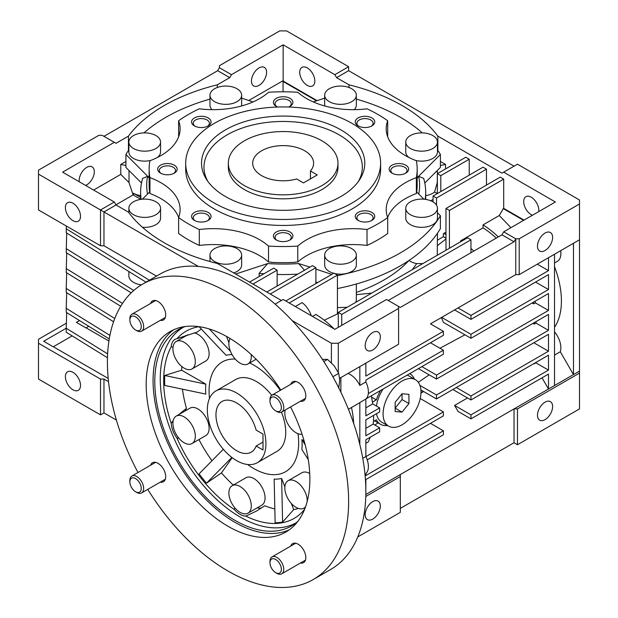 <?xml version="1.0" encoding="UTF-8"?>
<svg xmlns="http://www.w3.org/2000/svg" width="618" height="618" viewBox="0 0 618 618"><rect width="100%" height="100%" fill="white"/><g stroke="black" fill="none" stroke-linecap="round" stroke-linejoin="round"><path stroke-width="0.93" d="M321.924 140.819A54.824 31.649 180 0 1 337.976 163.198A54.824 31.649 180 0 1 304.133 192.445A54.824 31.649 180 0 1 244.388 185.585A54.824 31.649 180 0 1 228.328 163.198A54.824 31.649 180 0 1 262.171 133.959A54.824 31.649 180 0 1 321.924 140.819M310.452 171.001A30.46 17.582 0 0 0 313.612 163.198A30.46 17.582 0 0 0 304.689 150.769A30.46 17.582 0 0 0 271.503 146.953A30.46 17.582 0 0 0 252.7 163.198A30.46 17.582 0 0 0 261.615 175.636A30.46 17.582 0 0 0 296.671 178.965L303.484 182.897L317.273 174.94L310.452 171.001L310.452 178.88M257.343 462.689A41.421 23.917 60 0 1 236.632 460.634A41.421 23.917 60 0 1 209.572 424.133A41.421 23.917 60 0 1 215.921 390.939A41.421 23.917 60 0 1 236.632 392.994A41.421 23.917 60 0 1 263.693 429.495A41.421 23.917 60 0 1 257.343 462.689L277.158 451.248A41.421 23.917 -120 0 0 285.74 432.283A41.421 23.917 -120 0 0 281.445 412.175M271.719 395.319A41.421 23.917 -120 0 0 235.736 379.498L215.921 390.939M373.604 415.373A84.063 48.536 60 0 1 373.612 416.37A84.063 48.536 60 0 1 373.21 424.095L379.645 427.81L365.856 435.767L365.856 419.846L379.645 411.889L379.645 407.911L365.856 415.868L365.856 399.058A17.057 9.849 -120 0 0 368.398 391.974A17.057 9.849 -120 0 0 365.856 381.947L359.83 385.431A17.057 9.849 -120 0 0 347.965 373.473M409.765 373.635L409.742 373.62A29.239 16.879 -60 0 1 409.765 373.635A29.239 16.879 -60 0 1 414.392 379.12M387.594 425.547A29.239 16.879 -60 0 1 380.526 424.28A29.239 16.879 -60 0 1 376.354 419.761L373.442 421.437M353.681 423.461A84.063 48.536 -120 0 0 351.488 407.509M364.975 474.176L365.856 473.666A17.057 9.849 -120 0 0 368.398 466.582A17.057 9.849 -120 0 0 365.856 456.555L362.766 458.347M372.747 349.997A10.699 6.172 -60 0 1 367.401 350.53A10.699 6.172 -60 0 1 365.763 341.955A10.699 6.172 -60 0 1 372.747 332.53A10.699 6.172 -60 0 1 378.1 331.997A10.699 6.172 -60 0 1 379.738 340.572A10.699 6.172 -60 0 1 372.747 349.997M545.045 233.056A10.699 6.172 120 0 0 538.062 242.48A10.699 6.172 120 0 0 539.699 251.055A10.699 6.172 120 0 0 545.045 250.522A10.699 6.172 120 0 0 552.036 241.097A10.699 6.172 120 0 0 550.399 232.522A10.699 6.172 120 0 0 545.045 233.056M545.045 419.63A10.699 6.172 -60 0 1 539.699 420.163A10.699 6.172 -60 0 1 538.062 411.588A10.699 6.172 -60 0 1 545.045 402.163A10.699 6.172 -60 0 1 550.399 401.63A10.699 6.172 -60 0 1 552.036 410.205A10.699 6.172 -60 0 1 545.045 419.63M372.747 519.105A10.699 6.172 -60 0 1 367.401 519.638A10.699 6.172 -60 0 1 365.763 511.063A10.699 6.172 -60 0 1 372.747 501.638A10.699 6.172 -60 0 1 378.1 501.113A10.699 6.172 -60 0 1 379.738 509.68A10.699 6.172 -60 0 1 372.747 519.105M65.384 207.578A10.699 6.172 60 0 1 67.601 202.681A10.699 6.172 60 0 1 75.844 205.547A10.699 6.172 60 0 1 80.518 216.315A10.699 6.172 60 0 1 78.301 221.205A10.699 6.172 60 0 1 70.058 218.339A10.699 6.172 60 0 1 65.384 207.578M311.279 315.721A17.057 9.849 -120 0 0 302.109 302.611L295.342 306.52M259.035 85.392A10.699 6.172 -60 0 1 253.689 85.925A10.699 6.172 -60 0 1 252.044 77.35A10.699 6.172 -60 0 1 259.035 67.926A10.699 6.172 -60 0 1 264.38 67.393A10.699 6.172 -60 0 1 266.018 75.968A10.699 6.172 -60 0 1 259.035 85.392M79.258 181.762A10.699 6.172 -60 0 1 86.736 167.401A10.699 6.172 -60 0 1 92.082 166.868A10.699 6.172 -60 0 1 93.727 175.442A10.699 6.172 -60 0 1 86.736 184.867A10.699 6.172 -60 0 1 85.601 185.423M532.399 215.265A10.699 6.172 60 0 1 523.701 201.607A10.699 6.172 60 0 1 525.918 196.709A10.699 6.172 60 0 1 534.161 199.575A10.699 6.172 60 0 1 538.826 210.344A10.699 6.172 60 0 1 538.741 211.603M299.715 72.291A10.699 6.172 60 0 1 301.932 67.393A10.699 6.172 60 0 1 310.174 70.259A10.699 6.172 60 0 1 314.84 81.028A10.699 6.172 60 0 1 312.623 85.925A10.699 6.172 60 0 1 304.38 83.059A10.699 6.172 60 0 1 299.715 72.291M65.384 376.686A10.699 6.172 60 0 1 67.601 371.789A10.699 6.172 60 0 1 75.844 374.655A10.699 6.172 60 0 1 80.518 385.423A10.699 6.172 60 0 1 78.301 390.321A10.699 6.172 60 0 1 70.058 387.455A10.699 6.172 60 0 1 65.384 376.686M356.339 292.414A142.542 82.294 0 0 0 383.948 279.985A142.542 82.294 0 0 0 408.961 260.487M337.428 307.64L347.216 307.262M128.451 150.437L128.451 136.13A168.127 97.072 180 0 1 164.272 105.508A168.127 97.072 180 0 1 217.32 84.828L217.32 87.486M409.016 260.456A15.836 9.146 0 0 0 416.717 263.6L422.89 263.569M425.702 195.628A15.836 9.146 0 0 0 432.801 193.264A15.836 9.146 0 0 0 434.578 192.036L437.297 182.472L437.297 170.522M334.678 273.519A15.836 9.146 0 0 0 351.704 271.487A15.836 9.146 0 0 0 356.339 265.022L356.339 255.072A15.836 9.146 180 0 1 351.704 261.538A15.836 9.146 180 0 1 334.438 263.523A15.836 9.146 180 0 1 324.666 255.072A15.836 9.146 180 0 1 329.301 248.606A15.836 9.146 180 0 1 346.567 246.621A15.836 9.146 180 0 1 356.339 255.072M405.763 208.251L405.763 218.193A15.836 9.146 0 0 0 415.543 226.644A15.836 9.146 0 0 0 432.801 224.658A15.836 9.146 0 0 0 437.444 218.193L437.444 208.251A15.836 9.146 180 0 1 432.801 214.716A15.836 9.146 180 0 1 415.543 216.694A15.836 9.146 180 0 1 405.763 208.251A15.836 9.146 180 0 1 410.406 201.785A15.836 9.146 180 0 1 427.664 199.799A15.836 9.146 180 0 1 437.444 208.251M337.428 288.552A165.933 95.805 0 0 0 400.487 265.763A165.933 95.805 0 0 0 440.402 228.621L440.402 215.69A165.933 95.805 180 0 1 400.487 252.832A165.933 95.805 180 0 1 337.428 275.62M142.41 227.246A15.836 9.146 0 0 0 155.906 224.658A15.836 9.146 0 0 0 160.549 218.193L160.549 208.251A15.836 9.146 180 0 1 155.906 214.716A15.836 9.146 180 0 1 138.648 216.694A15.836 9.146 180 0 1 128.868 208.251A15.836 9.146 180 0 1 133.511 201.785A15.836 9.146 180 0 1 150.769 199.799A15.836 9.146 180 0 1 160.549 208.251M233.728 272.94A15.836 9.146 0 0 0 237.011 271.487A15.836 9.146 0 0 0 241.646 265.022L241.646 255.072A15.836 9.146 180 0 1 237.011 261.538A15.836 9.146 180 0 1 219.745 263.523A15.836 9.146 180 0 1 209.973 255.072A15.836 9.146 180 0 1 214.608 248.606A15.836 9.146 180 0 1 231.866 246.621A15.836 9.146 180 0 1 241.646 255.072M241.584 105.964A15.836 9.146 0 0 0 241.646 105.153L241.646 95.211A15.836 9.146 180 0 1 237.011 101.676A15.836 9.146 180 0 1 219.745 103.654A15.836 9.146 180 0 1 209.973 95.211A15.836 9.146 180 0 1 214.608 88.745A15.836 9.146 180 0 1 231.866 86.759A15.836 9.146 180 0 1 241.646 95.211M157.196 157.598A15.836 9.146 0 0 0 160.549 151.982L160.549 142.032A15.836 9.146 180 0 1 155.906 148.498A15.836 9.146 180 0 1 138.648 150.475A15.836 9.146 180 0 1 128.868 142.032A15.836 9.146 180 0 1 133.511 135.566A15.836 9.146 180 0 1 150.769 133.581A15.836 9.146 180 0 1 160.549 142.032M354.276 109.672A15.836 9.146 0 0 0 356.339 105.153L356.339 95.211A15.836 9.146 180 0 1 351.704 101.676A15.836 9.146 180 0 1 334.438 103.654A15.836 9.146 180 0 1 324.666 95.211A15.836 9.146 180 0 1 329.301 88.745A15.836 9.146 180 0 1 346.567 86.759A15.836 9.146 180 0 1 356.339 95.211M415.62 160.448A15.836 9.146 0 0 0 432.801 158.447A15.836 9.146 0 0 0 437.444 151.982L437.444 142.032A15.836 9.146 180 0 1 432.801 148.498A15.836 9.146 180 0 1 415.543 150.475A15.836 9.146 180 0 1 405.763 142.032A15.836 9.146 180 0 1 410.406 135.566A15.836 9.146 180 0 1 427.664 133.581A15.836 9.146 180 0 1 437.444 142.032M371.248 126.234A8.096 4.674 0 0 0 373.094 123.268A8.096 4.674 0 0 0 368.096 118.95A8.096 4.674 0 0 0 359.274 119.962A8.096 4.674 0 0 0 356.895 123.268A8.096 4.674 0 0 0 358.741 126.234M289.409 106.667A8.096 4.674 0 0 0 291.256 103.693A8.096 4.674 0 0 0 286.258 99.374A8.096 4.674 0 0 0 277.428 100.386A8.096 4.674 0 0 0 275.056 103.693A8.096 4.674 0 0 0 276.903 106.667M207.571 126.234A8.096 4.674 0 0 0 209.409 123.268A8.096 4.674 0 0 0 204.411 118.95A8.096 4.674 0 0 0 195.589 119.962A8.096 4.674 0 0 0 193.218 123.268A8.096 4.674 0 0 0 195.056 126.234M173.666 173.488A8.096 4.674 0 0 0 175.512 170.514A8.096 4.674 0 0 0 170.514 166.196A8.096 4.674 0 0 0 161.684 167.208A8.096 4.674 0 0 0 159.313 170.514A8.096 4.674 0 0 0 161.159 173.488M207.571 220.734A8.096 4.674 0 0 0 209.409 217.768A8.096 4.674 0 0 0 204.411 213.449A8.096 4.674 0 0 0 195.589 214.461A8.096 4.674 0 0 0 193.218 217.768A8.096 4.674 0 0 0 195.056 220.734M289.409 240.309A8.096 4.674 0 0 0 291.256 237.335A8.096 4.674 0 0 0 286.258 233.017A8.096 4.674 0 0 0 277.428 234.037A8.096 4.674 0 0 0 275.056 237.335A8.096 4.674 0 0 0 276.903 240.309M371.248 220.734A8.096 4.674 0 0 0 373.094 217.768A8.096 4.674 0 0 0 368.096 213.449A8.096 4.674 0 0 0 359.274 214.461A8.096 4.674 0 0 0 356.895 217.768A8.096 4.674 0 0 0 358.741 220.734M405.153 173.488A8.096 4.674 0 0 0 406.992 170.514A8.096 4.674 0 0 0 401.994 166.196A8.096 4.674 0 0 0 393.172 167.208A8.096 4.674 0 0 0 390.8 170.514A8.096 4.674 0 0 0 392.639 173.488M367.015 245.439A134.013 77.374 0 0 0 377.922 239.799A134.013 77.374 0 0 0 387.695 233.504L387.695 217.582A134.013 77.374 180 0 1 377.922 223.878A134.013 77.374 180 0 1 367.015 229.525L367.015 245.439A65.786 37.984 0 0 0 306.567 255.705A65.786 37.984 0 0 0 297.776 262.001L297.776 246.08A134.013 77.374 180 0 1 268.529 246.08A65.786 37.984 0 0 0 199.297 229.525A134.013 77.374 180 0 1 178.617 217.582A65.786 37.984 0 0 0 180.108 209.548A65.786 37.984 0 0 0 149.942 177.613A134.013 77.374 180 0 1 149.139 169.17A134.013 77.374 180 0 1 149.942 160.726A65.786 37.984 0 0 0 180.108 128.791A65.786 37.984 0 0 0 178.617 120.757A134.013 77.374 180 0 1 199.297 108.814A65.786 37.984 0 0 0 268.529 92.26A134.013 77.374 180 0 1 297.776 92.26A65.786 37.984 0 0 0 367.015 108.814A134.013 77.374 180 0 1 387.695 120.757A65.786 37.984 0 0 0 386.204 128.791A65.786 37.984 0 0 0 416.37 160.726A134.013 77.374 180 0 1 417.173 169.17A134.013 77.374 180 0 1 416.37 177.613L416.37 193.527A65.786 37.984 0 0 0 405.47 198.602A65.786 37.984 0 0 0 387.664 217.505M416.37 177.613A65.786 37.984 0 0 0 405.47 182.689A65.786 37.984 0 0 0 386.204 209.548A65.786 37.984 0 0 0 387.695 217.582M367.015 229.525A65.786 37.984 0 0 0 306.567 239.792A65.786 37.984 0 0 0 297.776 246.08M358.108 117.938A9.749 5.624 0 0 0 358.108 125.902A9.749 5.624 0 0 0 371.889 125.902L371.889 125.902A9.749 5.624 0 0 0 371.889 117.938A9.749 5.624 0 0 0 358.108 117.938M288.591 107.014A9.749 5.624 0 0 0 290.051 106.327A9.749 5.624 0 0 0 290.051 98.37A9.749 5.624 0 0 0 276.261 98.37A9.749 5.624 0 0 0 276.261 106.327A9.749 5.624 0 0 0 277.714 107.014M194.423 117.938A9.749 5.624 0 0 0 194.423 125.902A9.749 5.624 0 0 0 208.204 125.902L208.204 125.902A9.749 5.624 0 0 0 208.204 117.938A9.749 5.624 0 0 0 194.423 117.938M160.525 165.191A9.749 5.624 0 0 0 160.525 173.148A9.749 5.624 0 0 0 174.307 173.148L174.307 173.148A9.749 5.624 0 0 0 174.307 165.191A9.749 5.624 0 0 0 160.525 165.191M194.423 212.445A9.749 5.624 0 0 0 194.423 220.402A9.749 5.624 0 0 0 208.204 220.402L208.204 220.402A9.749 5.624 0 0 0 208.204 212.445A9.749 5.624 0 0 0 194.423 212.445M276.261 232.013A9.749 5.624 0 0 0 276.261 239.969A9.749 5.624 0 0 0 290.051 239.969L290.051 239.969A9.749 5.624 0 0 0 290.051 232.013A9.749 5.624 0 0 0 276.261 232.013M358.108 212.445A9.749 5.624 0 0 0 358.108 220.402A9.749 5.624 0 0 0 371.889 220.402L371.889 220.402A9.749 5.624 0 0 0 371.889 212.445A9.749 5.624 0 0 0 358.108 212.445M392.005 165.191A9.749 5.624 0 0 0 392.005 173.148A9.749 5.624 0 0 0 405.787 173.148L405.787 173.148A9.749 5.624 0 0 0 405.787 165.191A9.749 5.624 0 0 0 392.005 165.191M185.686 163.198L185.686 169.17A97.466 56.269 0 0 0 245.856 221.159A97.466 56.269 0 0 0 352.075 208.961A97.466 56.269 0 0 0 380.618 169.17L380.618 163.198A97.466 56.269 180 0 1 352.075 202.99A97.466 56.269 180 0 1 245.856 215.188A97.466 56.269 180 0 1 185.686 163.198A97.466 56.269 180 0 1 214.237 123.415A97.466 56.269 180 0 1 320.456 111.217A97.466 56.269 180 0 1 380.618 163.198M340.873 196.524A81.63 47.13 180 0 1 206.798 179.861A81.63 47.13 180 0 1 225.439 129.88A81.63 47.13 180 0 1 327.44 123.608A81.63 47.13 180 0 1 359.514 179.861A81.63 47.13 180 0 1 340.873 196.524M358.301 181.607A79.189 45.724 0 0 0 324.759 128.281A79.189 45.724 0 0 0 227.161 134.855A79.189 45.724 0 0 0 208.011 181.607M337.976 163.198L337.976 167.184A54.824 31.649 180 0 1 321.924 189.564A54.824 31.649 180 0 1 262.171 196.424A54.824 31.649 180 0 1 228.328 167.184L228.328 163.198M405.763 142.032L405.763 151.982A15.836 9.146 0 0 0 409.108 157.598M324.666 95.211L324.666 105.153A15.836 9.146 0 0 0 324.728 105.964M128.868 142.032L128.868 151.982A15.836 9.146 0 0 0 150.684 160.448M209.973 95.211L209.973 105.153A15.836 9.146 0 0 0 212.036 109.672M324.666 255.072L324.666 265.022A15.836 9.146 0 0 0 333.712 273.28M437.25 255.28L437.444 233.28M355.79 302.31L356.339 300.232L356.339 284.002M348.421 409.278L358.842 403.26A17.057 9.849 -120 0 0 359.83 402.542L365.856 399.058M371.511 397.065L376.354 399.861A29.239 16.879 -60 0 1 380.557 390.476M365.856 428.336L373.21 424.095M533.427 302.217A75.535 43.608 60 0 1 533.697 303.878L532.129 302.967M534.431 322.526A75.535 43.608 60 0 1 534.261 324.095L532.986 323.361M376.354 399.861L372.438 402.125M366.111 398.811L443.392 354.199L443.392 350.213L368.32 393.558M371.248 395.844A84.063 48.536 60 0 1 372.708 403.909L379.645 407.911M365.856 407.865L372.708 403.909M66.296 226.01L66.219 232.739L146.049 282.163M66.219 228.76L149.371 280.24M365.856 456.555L365.856 439.746L379.645 431.789L379.645 427.81M533.697 303.878L535.42 302.882A75.535 43.608 -120 0 0 535.149 301.221M534.261 324.095L535.984 323.098A75.535 43.608 -120 0 0 536.154 321.53M554.524 327.301A75.535 43.608 -120 0 0 554.524 266.69M370.236 437.22A84.063 48.536 60 0 1 368.104 442.04L365.856 443.338M367.208 459.854L443.392 415.868L443.392 411.889L365.895 456.632M430.468 342.758L443.392 350.213M443.392 411.889L420.24 398.525M374.894 425.068L378.046 422.851M534.168 363.461A17.057 9.849 60 0 1 534.161 363.824L535.883 362.836A17.057 9.849 -120 0 0 535.891 362.465M141.445 284.844A15.836 9.146 180 0 1 128.868 275.891L128.868 271.526M66.69 233.025L66.219 252.631L131.186 292.855M66.219 248.652L133.766 290.475M113.581 321.746L66.219 292.422L66.219 288.444L114.77 318.502M66.69 272.816L66.219 288.444M66.69 252.924L66.219 272.523L120.711 306.265M66.219 268.544L122.511 303.399M109.255 338.965L66.219 312.314L66.219 308.336L109.911 335.389M66.69 292.716L66.219 308.336M107.47 357.752L66.219 332.214L66.219 328.235L107.632 353.875M66.69 312.608L66.219 328.235L43.662 341.267L53.248 346.798L72.151 335.891L53.248 346.798M359.83 366.628L359.83 385.431M340.873 392.175L340.873 377.575M430.468 323.855L515.76 274.616L441.669 317.389L470.962 334.299L470.962 338.278L443.5 322.426A64.326 37.142 -120 0 0 441.291 317.606L430.468 323.855L443.392 331.318L365.856 376.076L365.856 363.145M439.962 348.235L464.96 334.817M365.856 381.947L365.856 380.062L443.392 335.296L443.392 331.318M554.524 262.974L557.343 261.344A17.057 9.849 -120 0 0 560.65 250.684M359.83 402.542L359.83 444.504M86.072 327.849L88.783 326.289L86.072 327.849L108.922 341.043M537.297 264.172L548.49 270.638L470.962 315.396L470.962 319.382L548.49 274.616L548.49 289.533L470.962 334.299M548.49 257.706L548.49 270.638M458.038 307.942L470.962 315.396M454.593 309.927L470.962 319.382M535.574 282.078L548.49 289.533M470.962 338.278L548.49 293.519L548.49 310.429L436.501 375.087L436.501 379.066L548.49 314.407L548.49 330.321L436.501 394.979L436.501 398.958L548.49 334.299L548.49 351.209L470.962 395.976L470.962 399.954L548.49 355.188L548.49 370.112L470.962 414.879L470.962 418.857L548.49 374.091L548.49 389.016L554.524 385.532L554.524 254.222M535.42 302.882L548.49 310.429M421.855 366.628L436.501 375.087M418.409 368.622L436.501 379.066M535.984 323.098L548.49 330.321M418.309 382.318L429.186 374.84M419.946 385.423L436.501 394.979M420.904 389.958L436.501 398.958M533.852 342.758L548.49 351.209M456.316 387.517L470.962 395.976M452.87 389.51L470.962 399.954M535.883 362.836L548.49 370.112M554.524 355.08L560.294 351.75A17.057 9.849 -120 0 0 554.524 331.858M560.294 351.75L573.481 374.593L579.506 371.109L579.506 239.799L519.205 274.616L515.76 274.616L515.76 238.803L514.037 241.785L400.317 307.44L398.595 306.443L398.595 344.249L339.661 378.27M573.481 243.283L573.481 374.593L554.524 385.532M467.517 397.969L454.593 405.423L470.962 414.879M454.593 405.423L458.038 411.395L470.962 418.857M542.032 377.822L548.49 389.016L400.317 474.562L400.317 476.548L365.779 496.493M365.833 494.47L365.856 479.537L443.392 434.771L443.392 430.792L365.856 475.559L365.856 473.666M430.468 423.33L443.392 430.792M420.974 393.056L423.678 391.557M422.998 391.163A63.353 36.578 60 0 1 421.422 392.731M79.529 320.557L76.4 322.364L85.987 327.903M365.856 494.454L400.317 474.562M53.333 346.752L108.189 378.425M198.386 266.458L100.518 209.958L100.518 245.763L38.494 209.958L38.494 170.166L98.795 135.35L102.24 135.35L116.029 143.306L128.451 136.13M114.307 142.31L62.611 172.152L114.307 202.001L116.029 204.983L103.963 211.943L103.963 245.763L100.518 245.763M519.205 274.616L519.205 238.803L515.76 238.803L503.693 231.843L555.389 202.001L503.693 172.152L501.97 173.148L437.861 136.13L437.861 150.437M348.992 87.486L348.992 84.828L336.571 77.652L348.629 70.691L348.629 66.713L286.597 30.9L279.707 30.9L219.405 65.717L219.405 67.71L217.683 70.691L103.963 136.346M103.963 245.763L156.524 276.115M470.962 239.799L467.517 237.806L338.293 312.414L341.739 314.407L470.962 239.799L470.962 252.731M357.776 536.926L400.317 512.361L400.317 476.548M108.529 381.7L103.963 379.066L100.518 379.066L38.494 343.253L38.494 339.274L66.365 323.183M103.963 379.066L103.963 412.886L100.518 414.879L100.518 379.066M579.506 371.109L579.506 373.094L517.482 408.907L514.037 408.907L514.037 442.727L400.317 508.382M517.482 408.907L517.482 444.721L514.037 442.727M341.739 325.346L341.739 314.407M338.293 312.414L338.293 327.339M249.556 282.078L273.681 268.15L277.127 270.136L277.127 286.057M266.791 292.02L312.445 265.663L315.891 267.648L315.891 283.569M285.74 300.974L333.983 273.125L337.428 275.11L337.428 313.921L324.249 320.224M496.269 238.115A71.881 41.499 -120 0 0 483.021 227.895L483.021 224.906A75.535 43.608 60 0 1 498.324 236.933M334.114 328.9A84.063 48.536 -120 0 0 315.891 314.431L312.469 316.408M398.595 308.436L338.293 343.253L338.293 372.399M338.293 343.253L331.402 343.253L331.402 362.774M331.402 343.253L292.113 320.572M275.095 304.133L283.152 299.483L334.848 329.324L386.536 299.483L398.595 306.443M114.307 202.001L100.518 209.958L38.494 174.145M483.021 227.895L460.619 240.827A71.881 41.499 60 0 1 461.422 241.329M470.962 248.436A71.881 41.499 60 0 1 473.875 251.047M523.593 220.348L503.268 208.614L499.274 215.528L510.939 227.663M499.274 215.528L483.021 224.906M388.259 300.479L501.97 234.825L514.037 241.785M503.693 172.152L517.482 164.195L579.506 200.008L579.506 239.799M579.506 203.986L519.205 238.803M501.97 234.825L503.693 231.843M336.571 77.652L334.848 74.67L283.152 44.828L231.464 74.67L229.741 77.652L217.683 70.691M231.464 74.67L219.405 67.71M348.629 70.691L514.037 166.188M348.629 66.713L334.848 74.67M445.98 232.152L443.392 233.643A71.881 41.499 60 0 1 445.98 234.268M460.619 240.827L460.619 241.785M449.425 248.251L449.425 210.452L445.98 208.467L445.98 249.742A66.443 38.362 -120 0 1 446.42 249.989M100.518 414.879L38.494 379.066L38.494 343.253M103.963 412.886L116.385 420.062M579.506 373.094L579.506 408.907L517.482 444.721M371.766 293.086L356.339 294.662M253.001 284.064L277.127 270.136M270.236 294.014L315.891 267.648M289.185 302.967L337.428 275.11M281.429 300.479L217.32 263.461A168.127 97.072 180 0 1 128.451 212.159L116.029 204.983M140.61 197.358L133.511 193.264A15.836 9.146 0 0 0 140.61 195.628M93.627 190.058L120.765 174.392L129.015 182.573L133.117 194.917A15.836 9.146 0 0 0 133.511 195.149L140.61 199.251M229.741 77.652L217.32 84.828M115.937 204.836L133.117 194.917M316.578 100.827L283.067 81.483L283.067 91.796M283.067 81.483L283.5 81.236L317.127 100.649M248.753 100.502L283.152 80.641L283.5 81.236M469.24 159.22L465.794 157.235L437.359 173.65L440.804 175.636L469.24 159.22L469.24 175.141M486.466 169.17L483.021 167.184L433.056 196.03L436.501 198.015L486.466 169.17L486.466 185.083M445.98 208.467L500.248 177.127L503.693 179.12L503.693 208.366L524.025 220.101M449.425 210.452L503.693 179.12M503.268 208.614L503.693 208.366M348.992 84.828A168.127 97.072 180 0 1 437.861 136.13M437.359 193.542L437.359 173.65M440.804 191.549L440.804 175.636M433.056 201.931L433.056 196.03M436.501 205.145L436.501 198.015M437.444 240.147L443.392 236.717L443.392 233.643M443.392 236.717L445.98 238.208M430.924 200.858A17.057 9.849 60 0 1 431.959 200.093A17.057 9.849 60 0 1 433.056 199.606M416.717 263.6L412.214 269.734M445.98 238.981L437.444 245.578M434.578 192.036L437.274 193.588M129.015 182.573L129.015 170.522M283.152 44.828L283.152 80.641M125.91 165.508L120.765 164.442L125.91 161.476M120.765 164.442L120.765 174.392M440.402 161.476L445.547 164.442L440.402 165.508M445.547 168.923L445.547 164.442M315.891 282.047L317.559 282.604M259.143 276.54L259.143 273.372A142.542 82.294 0 0 0 263.901 273.789M277.127 274.469A142.542 82.294 0 0 0 297.814 274.114M147.547 194.052A136.454 78.78 180 0 1 147.578 176.354L142.65 178.386A142.542 82.294 0 0 0 140.61 192.252A142.542 82.294 0 0 0 141.143 199.336M149.139 177.714L125.91 154.485L125.91 167.416L141.514 183.013M425.169 199.336A142.542 82.294 0 0 0 425.702 192.252A142.542 82.294 0 0 0 423.662 178.386L418.726 176.354A136.454 78.78 180 0 1 418.765 194.052M424.798 183.013L440.402 167.416L440.402 154.485L417.173 177.714M309.912 267.123L298.625 263.562A136.454 78.78 180 0 1 267.687 263.562L235.643 274.044M304.496 270.251L298.625 263.562M331.758 274.407L315.891 269.116M416.37 193.527A134.013 77.374 0 0 0 416.648 191.935L423.909 199.205M437.444 212.731L440.402 215.69M259.143 273.372L267.687 263.562M142.395 199.205L149.664 191.935A134.013 77.374 0 0 0 149.942 193.527L149.942 177.613M147.578 176.354L149.139 177.914M125.91 154.485A165.933 95.805 180 0 1 128.868 149.819M144.002 132.893A165.933 95.805 180 0 1 209.973 99.104M241.646 98.138L253.032 101.931M313.272 101.931L324.666 98.138M356.339 99.104A165.933 95.805 180 0 1 422.303 132.893M437.444 149.819A165.933 95.805 180 0 1 440.402 154.485M417.173 177.914L418.726 176.354M416.671 191.959A134.013 77.374 0 0 0 417.173 185.284L417.173 169.17M295.018 262.156A134.013 77.374 0 0 0 297.776 262.001M271.294 262.356A134.013 77.374 0 0 0 295.018 262.356M268.529 246.08L268.529 262.001A134.013 77.374 0 0 0 271.294 262.156M268.529 262.001A65.786 37.984 0 0 0 199.297 245.439L199.297 229.525M178.617 217.582L178.617 233.504A134.013 77.374 0 0 0 199.297 245.439M178.648 217.505A65.786 37.984 0 0 0 149.942 193.527M149.139 169.17L149.139 185.284A134.013 77.374 0 0 0 149.641 191.959M178.648 136.756A65.786 37.984 0 0 0 178.617 136.671L178.617 120.757M387.695 120.757L387.695 136.671A65.786 37.984 0 0 0 387.664 136.756M383.121 388.992A26.806 15.473 120 0 0 376.462 406.08M376.509 413.697A26.806 15.473 120 0 0 381.746 422.171L388.637 426.15A26.806 15.473 120 0 0 402.04 424.821A26.806 15.473 120 0 0 419.552 401.206A26.806 15.473 120 0 0 415.443 379.73A26.806 15.473 120 0 0 402.04 381.051A26.806 15.473 120 0 0 384.527 404.674A26.806 15.473 120 0 0 388.637 426.15M415.443 379.73L408.552 375.744A26.806 15.473 120 0 0 407.177 375.103M402.04 393.751L395.149 402.326L395.149 411.511L402.04 412.129L408.931 403.554L408.931 394.369L402.04 393.751L402.04 399.576L408.931 403.554M402.04 412.129L395.149 408.15L402.04 399.576M256.13 446.026L262.998 449.989L262.998 434.075L256.13 430.113A29.239 16.879 -120 0 0 236.632 402.936A29.239 16.879 -120 0 0 222.016 401.491A29.239 16.879 -120 0 0 217.536 424.921A29.239 16.879 -120 0 0 236.632 450.684A29.239 16.879 -120 0 0 251.256 452.137A29.239 16.879 -120 0 0 256.13 446.026L262.998 442.063M300.433 401.229A10.962 6.334 -120 0 0 303.554 400.835A10.962 6.334 -120 0 0 305.238 392.051A10.962 6.334 -120 0 0 298.077 382.387A10.962 6.334 -120 0 0 292.592 381.847A10.962 6.334 -120 0 0 290.692 384.35M160.325 320.34A10.962 6.334 -120 0 0 163.446 319.946A10.962 6.334 -120 0 0 165.13 311.163A10.962 6.334 -120 0 0 157.969 301.499A10.962 6.334 -120 0 0 152.484 300.951A10.962 6.334 -120 0 0 150.583 303.461M160.325 482.125A10.962 6.334 -120 0 0 163.446 481.731A10.962 6.334 -120 0 0 165.13 472.94A10.962 6.334 -120 0 0 157.969 463.284A10.962 6.334 -120 0 0 152.484 462.735A10.962 6.334 -120 0 0 150.583 465.246M300.433 563.013A10.962 6.334 -120 0 0 303.554 562.619A10.962 6.334 -120 0 0 305.238 553.836A10.962 6.334 -120 0 0 298.077 544.172A10.962 6.334 -120 0 0 292.592 543.631A10.962 6.334 -120 0 0 290.692 546.134M137.999 472.507A170.568 98.478 60 0 1 142.735 284.071A170.568 98.478 60 0 1 228.019 292.523A170.568 98.478 60 0 1 339.444 442.82A170.568 98.478 60 0 1 313.303 579.499A170.568 98.478 60 0 1 228.019 571.055A170.568 98.478 60 0 1 147.748 489.386M313.303 579.499L330.53 569.557A170.568 98.478 -120 0 0 356.679 432.878A170.568 98.478 -120 0 0 245.253 282.573A170.568 98.478 -120 0 0 159.969 274.122L142.735 284.071M173.697 329.742A115.744 66.821 -120 0 0 160.263 423.461A115.744 66.821 -120 0 0 234.91 522.31A115.744 66.821 -120 0 0 289.232 529.858M280.811 390.051A115.744 66.821 -120 0 0 228.019 337.281A115.744 66.821 -120 0 0 170.151 331.549A115.744 66.821 -120 0 0 152.407 424.296A115.744 66.821 -120 0 0 228.019 526.289A115.744 66.821 -120 0 0 285.887 532.021A115.744 66.821 -120 0 0 290.56 406.93M297.845 521.391A113.303 65.415 60 0 1 293.789 524.543A113.303 65.415 60 0 1 234.91 520.317A113.303 65.415 60 0 1 160.294 418.409A113.303 65.415 60 0 1 180.572 328.452A113.303 65.415 60 0 1 185.33 326.513M183.322 327.246A112.893 65.176 -120 0 0 166.42 417.807A112.893 65.176 -120 0 0 240.078 516.996A112.893 65.176 -120 0 0 296.207 522.774M274.832 508.946A102.341 59.089 -120 0 1 264.774 505.771L256.37 511.125L245.802 516.115A18.277 10.552 60 0 1 240.078 514.354A18.277 10.552 60 0 1 234.361 509.51A108.065 62.395 60 0 1 176.949 438.085A18.277 10.552 60 0 1 171.232 423.345A108.065 62.395 60 0 1 171.232 346.798A18.277 10.552 60 0 1 174.987 339.39A18.277 10.552 60 0 1 176.949 338.664L197.366 332.036A102.341 59.089 -120 0 1 201.321 329.077M257.227 507.818A18.277 10.552 -120 0 0 261.638 507.88M298.031 433.705A63.353 36.578 60 0 1 285.539 471.727A63.353 36.578 60 0 1 253.867 468.591A63.353 36.578 60 0 1 247.663 464.512M209.502 398.417A63.353 36.578 60 0 1 222.186 362.001A63.353 36.578 60 0 1 235.226 359.066M249.695 362.951A63.353 36.578 60 0 1 253.867 365.138A63.353 36.578 60 0 1 280.294 390.352M302.04 434.207A15.836 9.146 60 0 1 296.037 432.755A15.836 9.146 60 0 1 285.292 409.973M251.132 354.469A15.836 9.146 60 0 1 248.003 363.932A15.836 9.146 60 0 1 240.078 363.145A15.836 9.146 60 0 1 230.135 338.533M194.168 332.909A15.836 9.146 60 0 1 197.907 334.323A15.836 9.146 60 0 1 208.258 348.282A15.836 9.146 60 0 1 205.825 360.974L192.043 368.931A15.836 9.146 60 0 1 184.125 368.143A15.836 9.146 60 0 1 173.782 354.191A15.836 9.146 60 0 1 176.207 341.499A15.836 9.146 60 0 1 184.125 342.279A15.836 9.146 60 0 1 194.469 356.238A15.836 9.146 60 0 1 192.043 368.931M176.207 416.107L189.989 408.15A15.836 9.146 60 0 1 197.907 408.931A15.836 9.146 60 0 1 208.258 422.89A15.836 9.146 60 0 1 205.825 435.582L192.043 443.539A15.836 9.146 60 0 1 184.125 442.751A15.836 9.146 60 0 1 173.782 428.799A15.836 9.146 60 0 1 176.207 416.107A15.836 9.146 60 0 1 184.125 416.887A15.836 9.146 60 0 1 194.469 430.846A15.836 9.146 60 0 1 192.043 443.539M232.159 485.717L245.949 477.753A15.836 9.146 60 0 1 253.867 478.541A15.836 9.146 60 0 1 264.21 492.5A15.836 9.146 60 0 1 261.785 505.192L248.003 513.149A15.836 9.146 60 0 1 240.078 512.361A15.836 9.146 60 0 1 229.734 498.409A15.836 9.146 60 0 1 232.159 485.717A15.836 9.146 60 0 1 240.078 486.497A15.836 9.146 60 0 1 250.429 500.456A15.836 9.146 60 0 1 248.003 513.149M305.593 506.69A15.836 9.146 60 0 1 303.956 508.15A15.836 9.146 60 0 1 296.037 507.363A15.836 9.146 60 0 1 285.686 493.411A15.836 9.146 60 0 1 288.119 480.719A15.836 9.146 60 0 1 296.037 481.499A15.836 9.146 60 0 1 307.231 501.291M226.52 336.431L228.923 342.642M209.332 328.992L230.491 351.348M232.044 354.585A68.227 39.39 -120 0 0 226.111 355.28L199.066 326.69M308.282 459.637L301.916 449.58A68.227 39.39 -120 0 0 301.916 439.63L304.102 440.897M305.161 444.759L301.916 439.63M281.623 478.456L282.596 522.086A107.756 62.209 -120 0 1 275.134 522.758L274.16 479.12A68.227 39.39 -120 0 0 281.623 478.456L284.883 486.853M282.596 522.086L293.712 509.618A102.341 59.089 -120 0 0 298.401 508.436M291.31 503.431L293.712 509.618M231.858 457.42L206.528 483.145A107.756 62.209 -120 0 1 199.066 473.859L223.314 449.247M206.528 483.145L221.476 472.894A102.341 59.089 -120 0 0 233.264 485.076M232.175 457.668L221.476 472.894M181.893 366.598A102.341 59.089 -120 0 0 181.63 370.19L205.817 384.149A68.227 39.39 -120 0 0 205.817 394.099L164.759 385.447A107.756 62.209 -120 0 1 164.759 375.497L205.817 384.149M181.63 370.19L164.759 375.497M288.119 480.719L301.901 472.755A15.836 9.146 60 0 1 309.726 473.488M185.647 335.466A18.277 10.552 -120 0 0 185.431 336.169M182.457 389.17A102.341 59.089 -120 0 0 186.458 408.344A18.277 10.552 -120 0 0 185.431 410.777M198.942 439.56A102.341 59.089 -120 0 0 211.951 460.781M176.949 338.664A108.065 62.395 60 0 1 198.448 326.798A108.065 62.395 60 0 1 199.12 326.69M303.994 510.785A18.277 10.552 60 0 1 303.214 510.986A108.065 62.395 60 0 1 245.802 516.115M304.736 508.993L303.214 510.986M234.809 507.803L234.361 509.51M179.011 438.378L176.949 438.085M186.458 408.344L178.834 414.585M173.233 420.534L171.232 423.345M173.009 347.223L171.232 346.798M276.864 573.326L275.674 572.639A8.065 4.658 60 0 1 269.973 562.766A8.065 4.658 60 0 1 275.674 559.468A8.065 4.658 60 0 1 281.375 569.348A8.065 4.658 60 0 1 275.674 572.639L276.864 573.326A9.749 5.624 60 0 0 281.738 573.813L305.462 560.117M269.973 562.766L269.973 561.391A9.749 5.624 60 0 1 271.99 556.926A9.749 5.624 60 0 1 276.864 557.413A9.749 5.624 60 0 1 283.229 565.995A9.749 5.624 60 0 1 281.738 573.813M129.865 481.87A8.065 4.658 60 0 1 135.566 478.579A8.065 4.658 60 0 1 141.267 488.459A8.065 4.658 60 0 1 135.566 491.75A8.065 4.658 60 0 1 129.865 481.87L129.865 480.503A9.749 5.624 60 0 1 131.881 476.038A9.749 5.624 60 0 1 139.398 478.649A9.749 5.624 60 0 1 143.646 488.459A9.749 5.624 60 0 1 141.63 492.917A9.749 5.624 60 0 1 136.756 492.438L135.566 491.75M136.756 330.653L135.566 329.966A8.065 4.658 60 0 1 129.865 320.093A8.065 4.658 60 0 1 135.566 316.795A8.065 4.658 60 0 1 141.267 326.675A8.065 4.658 60 0 1 135.566 329.966L136.756 330.653A9.749 5.624 60 0 0 141.63 331.132L165.354 317.443M129.865 320.093L129.865 318.718A9.749 5.624 60 0 1 131.881 314.253A9.749 5.624 60 0 1 136.756 314.74A9.749 5.624 60 0 1 143.121 323.322A9.749 5.624 60 0 1 141.63 331.132M269.973 400.982A8.065 4.658 60 0 1 275.674 397.691A8.065 4.658 60 0 1 281.375 407.563A8.065 4.658 60 0 1 275.674 410.854A8.065 4.658 60 0 1 269.973 400.982L269.973 399.607A9.749 5.624 60 0 1 271.99 395.141A9.749 5.624 60 0 1 279.506 397.753A9.749 5.624 60 0 1 283.755 407.563A9.749 5.624 60 0 1 281.738 412.028A9.749 5.624 60 0 1 276.864 411.542L275.674 410.854M323.824 361.545L327.532 359.398L334.137 365.786L338.734 373.334L339.738 380.217L338.734 388.266M332.87 376.717L338.734 373.334M322.426 359.367L327.532 359.398M133.511 193.264L133.511 195.149M374.523 420.812L380.526 424.28M209.973 261.538L209.973 255.072M128.868 212.716L128.868 208.251M433.056 199.459L431.959 200.093M140.61 199.413L140.61 192.252M425.702 199.413L425.702 192.252M256.115 359.243L248.003 363.932M305.362 507.332L303.956 508.15M187.88 334.755L176.207 341.499M271.99 556.926L295.713 543.23M141.63 492.917L165.354 479.22M131.881 476.038L155.605 462.341M131.881 314.253L155.605 300.557M271.99 395.141L295.713 381.453M281.738 412.028L305.462 398.332"/></g></svg>
